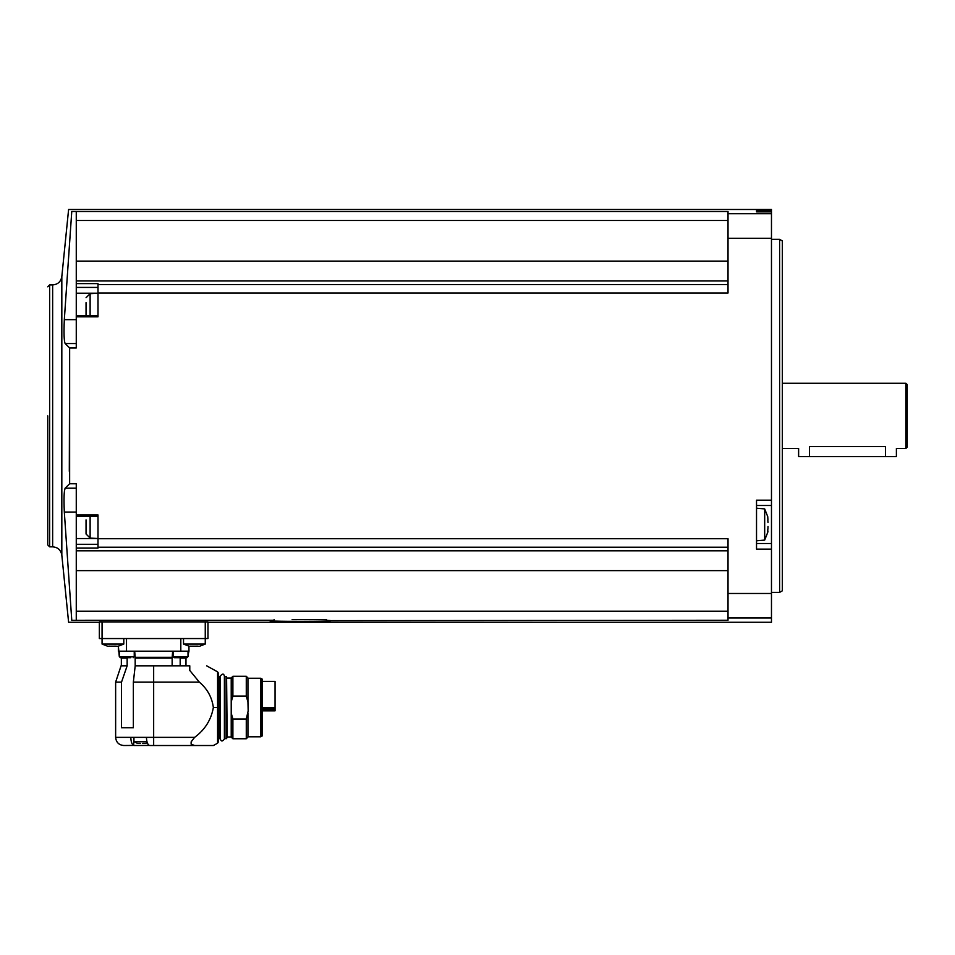 <?xml version="1.0" encoding="UTF-8"?>
<svg xmlns="http://www.w3.org/2000/svg" width="955" height="955" viewBox="0 0 955 955"><rect width="100%" height="100%" fill="white"/><g stroke="black" fill="none" stroke-linecap="round" stroke-linejoin="round"><path stroke-width="1.43" d="M207.975 638.549L102.066 638.549L102.066 621.86L99.344 621.896L207.975 621.896L207.975 638.549L207.975 622.254L771.473 622.254L771.473 209.479L68.605 209.479L61.824 276.604L61.824 555.13L68.605 622.254L99.344 622.254L99.344 638.549L99.344 621.896M330.179 620.666L728.02 620.249L728.02 618.016L771.473 618.016M292.158 619.544L326.443 619.544L326.825 620.249C351.953 621.777 248.694 621.777 273.787 620.249L270.432 620.666M64.474 490.858L65.119 488.196C64.009 490.87 63.746 498.832 64.319 512.071L71.768 620.284C67.602 622.911 67.602 622.911 71.768 620.284C67.602 622.911 67.602 622.911 71.768 620.284L273.787 620.249L274.157 619.544M76.269 620.249L76.269 611.248L728.02 611.248M76.269 488.196L65.119 488.196L69.643 483.767L76.269 483.767L76.269 550.796L728.02 550.796M76.269 611.248L76.269 550.796M97.995 293.018L97.995 283.623L76.269 283.623L76.269 211.497L728.02 211.497L728.02 293.018L97.995 293.018L97.995 316.833L76.269 316.833L76.269 347.966L69.643 347.966L69.309 471.34M69.643 483.767L69.643 347.966L65.119 343.537C64.009 340.851 63.746 332.889 64.319 319.662L71.768 211.461L76.269 211.497M728.02 547.203L97.995 547.203L97.995 514.912L76.269 514.912M97.995 538.716L728.02 538.716L728.02 618.016M771.473 500.181L756.527 500.181L756.527 549.125L771.473 549.125M76.269 283.623L76.269 316.833M76.269 315.854L97.995 315.58L97.995 307.247M97.995 284.542L728.02 284.542M76.269 280.937L728.02 280.937M756.527 210.434L756.527 211.867L771.473 211.867L756.527 211.867L756.527 210.434L771.473 210.434M71.768 211.461C67.602 208.823 67.602 208.823 71.768 211.461C67.602 208.823 67.602 208.823 71.768 211.461M76.269 220.486L728.02 220.486M76.269 261.121L728.02 261.121M97.995 547.203L97.995 548.11L76.269 548.11M76.269 570.624L728.02 570.624M61.824 276.604C60.881 281.713 57.813 284.483 52.644 284.912L52.644 546.833L49.648 546.833L47.75 544.935L47.75 415.867M779.614 239.347L782.336 240.923L782.336 590.823L779.614 592.387L779.614 239.347L771.473 239.347M905.889 383.277L907.25 384.638L907.25 447.095L905.889 448.456L905.889 383.277L782.336 383.277M905.889 448.456L896.387 448.456L896.387 456.597L885.524 456.597L885.524 446.594C899.538 448.635 899.538 448.635 885.524 446.594L809.482 446.594C795.467 448.635 795.467 448.635 809.482 446.594L809.482 456.597L798.619 456.597L798.619 448.456L782.336 448.456M885.524 456.597L809.482 456.597M756.527 543.502L771.473 543.502L756.527 543.502M756.527 505.482L771.473 505.482M756.527 540.793L764.68 540.076L764.68 508.908L756.527 508.203M767.999 522.504L767.808 519.986M764.68 508.908L767.76 516.691L767.916 519.818M767.999 526.48L767.916 529.165M764.68 540.076L767.76 532.305L767.808 528.998M767.76 532.305L767.963 531.267M76.269 343.537L65.119 343.537M76.269 538.536L97.995 538.536L90.116 538.071L90.116 516.166M76.269 516.166L97.995 516.166L97.995 524.498M90.116 315.58L90.116 293.663L97.995 293.197L76.269 293.197M90.116 538.071L86.046 534L86.046 519.878M86.046 531.099L86.046 526.48M86.046 315.58L86.046 302.628M86.046 313.849L86.046 309.229M123.792 638.549L123.792 644.064L102.066 644.064L107.258 646.069L102.066 644.064L102.066 638.549L99.344 638.549M115.639 737.367C116.128 742.322 118.838 745.031 123.792 745.521L133.724 745.437C131.945 744.518 130.966 741.832 130.811 737.367L115.639 737.367L115.639 682.109L121.524 682.109L121.524 727.758L133.354 727.758L133.354 682.109L199.332 682.109L189.782 670.458L189.782 665.814C210.96 665.814 210.96 665.814 189.782 665.814C210.96 665.814 210.96 665.814 189.782 665.814L135.192 665.814L135.168 657.291L135.18 658.102L135.168 657.291L172.151 657.291L172.139 665.814M199.332 682.109C207.331 688.865 211.998 697.329 213.359 707.524C211.174 719.831 204.931 729.775 194.605 737.367L191.131 741.88L191.131 744.148L194.605 745.521L213.407 745.521L149.78 745.521L153.66 745.521L153.66 665.814M130.811 737.367L146.449 737.367C146.604 741.832 147.583 744.518 149.362 745.437L134.297 745.521M180.173 665.814L180.173 658.102L185.974 658.102L186.786 657.291M172.64 651.179L172.139 658.102L135.18 658.102M134.679 651.179L135.168 657.291M121.524 682.109L127.146 665.814L127.146 658.102L121.345 658.102L120.533 657.291M115.639 682.109L121.07 665.814L126.812 665.814M133.354 682.109L135.192 665.862M188.016 655.226L188.959 651.179L118.36 651.179L118.36 646.117L119.303 656.61L119.303 651.179M188.959 651.179L188.959 646.117L188.959 651.179M176.472 657.697L174.168 657.697L173.082 656.61L173.082 651.179M174.168 657.697L184.613 657.697M179.504 657.697L178.096 657.697M122.706 657.697L130.847 657.697M119.303 656.61L120.39 657.697L121.237 657.697L119.303 656.61L134.237 656.61L134.237 651.179M127.815 657.697L125.738 657.697M123.326 657.697L124.329 657.697M129.188 657.697L130.226 657.697M186.082 657.697L186.929 657.697L186.082 657.697M188.732 646.069L183.527 644.064L183.527 638.549M183.527 644.064L205.253 644.064L205.253 621.86M189.603 646.249L191.119 646.117M197.745 646.141L191 646.189M197.745 646.249L199.189 646.249M108.13 646.249L109.658 646.117M116.283 646.141L109.527 646.189M116.283 646.249L117.716 646.249M137.198 743.193L133.939 741.713L133.939 737.367M133.939 741.713L146.975 741.713M137.866 743.348L138.941 743.288M138.976 743.253L140.445 743.348M142.653 743.348L144.121 743.253M144.145 743.288L145.22 743.348L144.121 743.348M217.585 743.217L218.289 742.023L218.289 673.024L217.585 671.842L217.585 743.217L213.407 745.521M218.289 739.027L218.289 676.033L218.289 739.027M220.187 737.332L220.187 676.844L220.33 738.967C221.106 741.641 222.467 741.641 224.401 738.967L224.401 676.092C223.733 673.43 222.372 673.43 220.33 676.092L220.33 738.955M224.532 737.332L224.532 677.728M231.217 736.974L227.171 736.974L226.574 738.621L226.574 676.438L224.532 676.844M227.171 736.974L226.574 676.438M231.217 737.093L231.217 677.966L232.889 676.295L232.889 696.088L231.325 701.519L231.325 713.54L232.889 718.972L232.889 738.752L231.217 737.093M232.889 696.088L246.283 696.088L246.283 676.295L232.889 676.295M246.283 696.088L247.942 702.08L247.942 677.966L246.283 676.295M247.942 702.08L248.169 710.974L246.283 718.972L232.889 718.972M260.787 678.265L262.148 679.053L262.148 736.007L260.787 736.794L260.787 678.265L247.942 678.265M246.283 718.972L246.283 738.752L247.942 737.093L247.942 712.979M262.148 681.393L275.052 681.393L275.052 710.83L262.148 710.83M326.443 619.544L308.453 619.544M728.02 593.473L771.473 593.473M728.02 238.261L771.473 238.261M728.02 213.717L771.473 213.717M49.648 546.833L49.648 284.912L47.75 286.81M76.269 319.662L64.319 319.662M76.269 512.071L64.319 512.071M97.995 544.326L76.269 544.326M97.995 287.407L76.269 287.407M194.605 737.367L146.449 737.367M180.817 651.179L180.817 638.549M126.502 651.179L126.502 638.549M173.082 656.61L188.016 656.61L188.016 651.179M133.724 745.437L133.724 737.367M213.359 707.524L217.585 707.524M218.695 738.621L219.781 738.621L219.781 676.438L218.695 676.438M226.574 738.621L224.95 738.621L224.95 676.438M275.052 710.556L262.148 710.556M275.052 709.088L262.148 709.088M275.052 707.786L262.148 707.786M52.644 546.833C57.813 547.251 60.881 550.02 61.824 555.13M52.644 284.912L49.648 284.912M779.614 592.387L771.473 592.387M90.116 293.663L86.046 297.733M185.974 665.814L185.974 658.102M121.345 665.814L121.345 658.102M188.016 656.61L186.929 657.697M134.237 656.61L133.163 657.697M205.253 644.064L200.061 646.069L205.253 644.064M123.792 644.064L118.587 646.069M147.273 742.692L145.888 743.193M217.585 671.842L206.638 665.814M220.33 676.092L220.187 677.728M224.401 738.967L224.401 676.092M231.217 678.086L227.171 678.086M260.787 736.794L247.942 736.794M246.283 738.752L232.889 738.752"/></g></svg>
